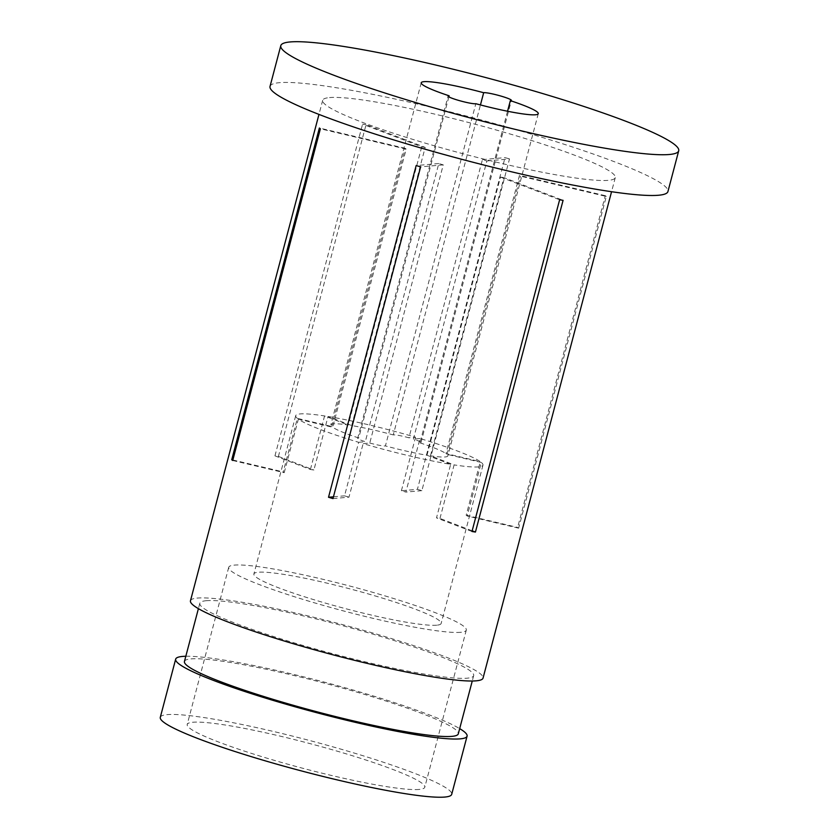 <?xml version="1.0" encoding="UTF-8"?>
<svg xmlns="http://www.w3.org/2000/svg" width="839" height="839" viewBox="0 0 839 839"><rect width="100%" height="100%" fill="white"/><g stroke="black" fill="none" stroke-linecap="round" stroke-linejoin="round"><path stroke-width="0.63" stroke-dasharray="4.2 3.15" d="M507.553 111.241L419.951 442.835A14.525 1.521 14.8 0 0 420.329 442.814A14.525 1.521 14.8 0 0 420.989 442.552A14.525 1.521 14.8 0 0 413.375 439.133L486.882 160.952A14.525 1.521 -165.2 0 0 482.415 159.63L408.918 437.801A14.525 1.521 14.8 0 0 393.554 434.875A14.525 1.521 14.8 0 0 393.26 434.917L480.443 104.948M472.158 530.793L439.961 518.429A96.842 10.12 -165.2 0 1 436.5 517.873L450.648 464.334A96.842 10.12 -165.2 0 1 363.13 443.621L369.758 443.023L443.254 164.853A14.525 1.521 -165.2 0 1 438.797 163.521L365.301 441.702A14.525 1.521 14.8 0 1 357.697 438.283L448.099 96.086M369.758 443.023A14.525 1.521 14.8 0 0 385.122 445.96A14.525 1.521 14.8 0 0 385.416 445.918L475.828 103.721M448.865 96.842L358.735 438A14.525 1.521 14.8 0 0 358.347 438.021A14.525 1.521 14.8 0 0 357.697 438.283M419.217 789.436A122.861 12.847 -165.2 0 1 286.12 763.742A122.861 12.847 -165.2 0 1 187.212 724.456A122.861 12.847 -165.2 0 1 192.781 722.243A122.861 12.847 -165.2 0 1 325.878 747.937A122.861 12.847 -165.2 0 1 424.786 787.223A122.861 12.847 -165.2 0 1 419.217 789.436M460.737 632.302A122.861 12.847 -165.2 0 1 327.63 606.607A122.861 12.847 -165.2 0 1 228.722 567.321A122.861 12.847 -165.2 0 1 234.291 565.108A122.861 12.847 -165.2 0 1 367.398 590.813A122.861 12.847 -165.2 0 1 466.306 630.099A122.861 12.847 -165.2 0 1 460.737 632.302M270.032 86.396A205.786 21.51 -165.2 0 1 279.356 82.683A205.786 21.51 -165.2 0 1 502.288 125.724A205.786 21.51 -165.2 0 1 667.938 191.523M206.247 600.714A141.623 14.808 -165.2 0 1 359.669 630.341A141.623 14.808 -165.2 0 1 473.678 675.626A141.623 14.808 -165.2 0 1 467.26 678.174A141.623 14.808 -165.2 0 1 313.828 648.547A141.623 14.808 -165.2 0 1 199.818 603.272A141.623 14.808 -165.2 0 1 206.247 600.714M184.444 661.468A141.623 14.808 -165.2 0 1 190.862 658.919A141.623 14.808 -165.2 0 1 344.294 688.536A141.623 14.808 -165.2 0 1 458.304 733.821M185.818 656.255A150.705 15.752 -165.2 0 1 325.396 682.411A150.705 15.752 -165.2 0 1 459.678 728.619M160.291 717.345A150.705 15.752 -165.2 0 1 167.129 714.629A150.705 15.752 -165.2 0 1 330.388 746.154A150.705 15.752 -165.2 0 1 451.707 794.334M351.688 425.572L425.184 147.402L366.056 124.696L278.412 456.416A151.314 15.815 -165.2 0 0 274.951 455.86L310.42 469.483A96.842 10.12 -165.2 0 1 313.891 470.039L328.028 416.49L351.688 425.572A60.523 6.324 -165.2 0 1 393.26 434.917M425.184 147.402A60.523 6.324 14.8 0 0 421.723 146.846L362.584 124.151A151.314 15.815 14.8 0 1 366.056 124.696M232.728 460.496L284.211 472.682A96.842 10.12 -165.2 0 1 283.215 471.917L297.363 418.378L331.688 426.506A60.523 6.324 -165.2 0 1 330.818 424.954A60.523 6.324 -165.2 0 1 333.565 423.863A60.523 6.324 -165.2 0 1 348.227 425.027L421.723 146.846M439.961 518.429L454.109 464.89L430.449 455.808L503.945 177.627L563.084 200.332M332.978 498.586L348.982 497.16L363.13 443.621M348.982 497.16A96.842 10.12 -165.2 0 1 344.525 495.839L358.673 442.3A96.842 10.12 -165.2 0 1 298.359 419.143L332.695 427.271L406.191 149.101L320.372 128.787M284.211 472.682L298.359 419.143M297.363 418.378A96.842 10.12 -165.2 0 1 295.716 415.683A96.842 10.12 -165.2 0 1 300.1 413.931A96.842 10.12 -165.2 0 1 324.567 415.945L348.227 425.027M436.752 625.191A96.842 10.12 -165.2 0 1 331.845 604.94A96.842 10.12 -165.2 0 1 253.892 573.97A96.842 10.12 -165.2 0 1 258.276 572.229A96.842 10.12 -165.2 0 1 363.182 592.481A96.842 10.12 -165.2 0 1 441.146 623.45A96.842 10.12 -165.2 0 1 436.752 625.191M486.882 160.952L509.514 158.928L421.87 490.647A151.314 15.815 -165.2 0 0 417.403 489.326L401.399 490.752A96.842 10.12 -165.2 0 1 405.866 492.074L420.014 438.535A96.842 10.12 -165.2 0 1 480.317 461.681L466.169 515.23A96.842 10.12 -165.2 0 1 467.166 515.995L481.313 462.457A96.842 10.12 -165.2 0 1 482.97 465.152A96.842 10.12 -165.2 0 1 478.576 466.893A96.842 10.12 -165.2 0 1 454.109 464.89M606.293 196.462A151.314 15.815 14.8 0 0 605.297 195.697L517.653 527.416A151.314 15.815 -165.2 0 1 518.649 528.182L606.293 196.462L520.484 176.148A60.523 6.324 14.8 0 0 519.477 175.382L445.981 453.553L480.317 461.681M509.514 158.928A151.314 15.815 14.8 0 0 505.047 157.606L417.403 489.326M274.951 455.86L362.584 124.151M329.549 97.586A151.314 15.815 -165.2 0 1 493.468 129.227A151.314 15.815 -165.2 0 1 615.281 177.616A151.314 15.815 -165.2 0 1 608.422 180.333A151.314 15.815 -165.2 0 1 444.502 148.692A151.314 15.815 -165.2 0 1 322.69 100.302A151.314 15.815 -165.2 0 1 329.549 97.586M190.463 600.797A151.314 15.815 -165.2 0 1 197.322 598.071A151.314 15.815 -165.2 0 1 361.242 629.722A151.314 15.815 -165.2 0 1 483.044 678.101M450.648 464.334L426.988 455.252A60.523 6.324 -165.2 0 1 385.416 445.918M426.988 455.252L500.484 177.081A60.523 6.324 14.8 0 0 503.945 177.627M481.313 462.457L446.988 454.329A60.523 6.324 -165.2 0 1 447.858 455.881A60.523 6.324 -165.2 0 1 430.449 455.808M446.988 454.329L520.484 176.148M419.951 442.835A60.523 6.324 -165.2 0 1 445.981 453.553M310.42 469.483L324.567 415.945M328.028 416.49A96.842 10.12 -165.2 0 1 415.546 437.213L408.918 437.801M401.399 490.752L415.546 437.213M358.673 442.3L365.301 441.702M358.735 438A60.523 6.324 -165.2 0 1 332.695 427.271M420.014 438.535L413.375 439.133M331.688 426.506L405.195 148.325A60.523 6.324 14.8 0 0 406.191 149.101M421.87 490.647L405.866 492.074M482.415 159.63L505.047 157.606M471.979 531.496L436.5 517.873M500.484 177.081L559.623 199.776M605.297 195.697L519.477 175.382M466.169 515.23L517.653 527.416M518.649 528.182L467.166 515.995M443.254 164.853L420.622 166.877M438.797 163.521L416.165 165.545M333.44 496.824L344.525 495.839M232.864 459.992L283.215 471.917M405.195 148.325L319.376 128.01M278.412 456.416L313.891 470.039M420.989 442.552L511.391 100.355M228.722 567.321L187.212 724.456M473.678 675.626L472.263 681.006M295.716 415.683L253.892 573.97M615.281 177.616L611.558 191.712M538.271 113.685L447.858 455.881M322.69 100.302L318.967 114.398M482.97 465.152L441.146 623.45M421.23 82.757L330.818 424.954M199.818 603.272L198.403 608.653M466.306 630.099L424.786 787.223"/><path stroke-width="1.26" d="M480.443 104.948L483.673 92.72A14.525 1.521 14.8 0 1 483.967 92.678A14.525 1.521 14.8 0 1 499.698 95.719A14.525 1.521 14.8 0 1 511.391 100.355A14.525 1.521 14.8 0 1 510.741 100.617A14.525 1.521 14.8 0 1 510.353 100.638A60.523 6.324 -165.2 0 1 538.271 113.685A60.523 6.324 -165.2 0 1 475.828 103.721A14.525 1.521 14.8 0 1 475.535 103.763A14.525 1.521 14.8 0 1 459.793 100.732A14.525 1.521 14.8 0 1 448.099 96.086A14.525 1.521 14.8 0 1 448.76 95.824A14.525 1.521 14.8 0 1 449.138 95.803L448.865 96.842M290.116 41.95A205.786 21.51 -165.2 0 1 513.048 84.991A205.786 21.51 -165.2 0 1 678.709 150.789A205.786 21.51 -165.2 0 1 669.375 154.491A205.786 21.51 -165.2 0 1 446.453 111.451A205.786 21.51 -165.2 0 1 280.792 45.652A205.786 21.51 -165.2 0 1 290.116 41.95M678.709 150.789L667.938 191.523A205.786 21.51 -165.2 0 1 658.615 195.235A205.786 21.51 -165.2 0 1 435.682 152.195A205.786 21.51 -165.2 0 1 270.032 86.396L280.792 45.652M472.263 681.006L458.304 733.821A141.623 14.808 -165.2 0 1 451.885 736.369A141.623 14.808 -165.2 0 1 298.453 706.753A141.623 14.808 -165.2 0 1 184.444 661.468L198.403 608.653M459.678 728.619A150.705 15.752 -165.2 0 1 467.082 736.139A150.705 15.752 -165.2 0 1 460.254 738.855A150.705 15.752 -165.2 0 1 296.985 707.329A150.705 15.752 -165.2 0 1 175.666 659.15A150.705 15.752 -165.2 0 1 182.503 656.434A150.705 15.752 -165.2 0 1 185.818 656.255M467.082 736.139L451.707 794.334A150.705 15.752 -165.2 0 1 444.88 797.05A150.705 15.752 -165.2 0 1 281.61 765.525A150.705 15.752 -165.2 0 1 160.291 717.345L175.666 659.15M449.138 95.803A60.523 6.324 -165.2 0 1 421.23 82.757A60.523 6.324 -165.2 0 1 423.978 81.677A60.523 6.324 -165.2 0 1 483.673 92.72M611.558 191.712L483.044 678.101A151.314 15.815 -165.2 0 1 476.185 680.828A151.314 15.815 -165.2 0 1 312.265 649.176A151.314 15.815 -165.2 0 1 190.463 600.797L318.967 114.398M510.353 100.638L507.553 111.241M232.728 460.496A151.314 15.815 -165.2 0 1 231.732 459.73L319.376 128.01A151.314 15.815 14.8 0 0 320.372 128.787L232.728 460.496M475.44 532.052L563.084 200.332A151.314 15.815 14.8 0 1 559.623 199.776L471.979 531.496A151.314 15.815 -165.2 0 0 475.44 532.052L472.158 530.793M328.521 497.265A151.314 15.815 -165.2 0 0 332.978 498.586L420.622 166.877A151.314 15.815 14.8 0 1 416.165 165.545L328.521 497.265L333.44 496.824M231.732 459.73L232.864 459.992"/></g></svg>
